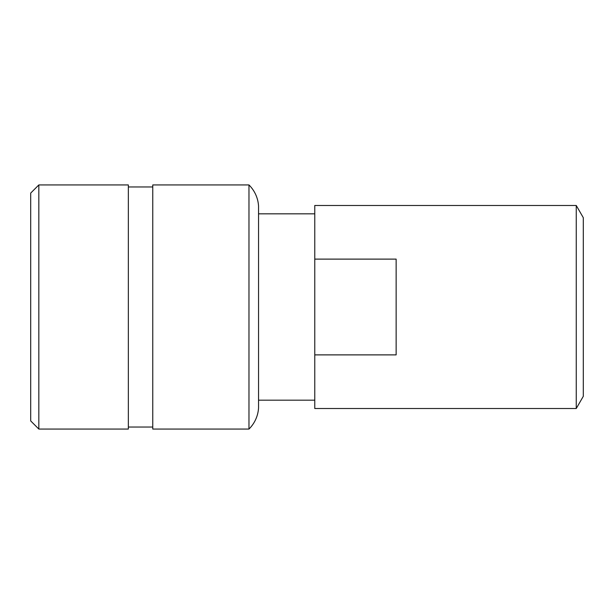 <?xml version="1.0" encoding="UTF-8"?>
<svg xmlns="http://www.w3.org/2000/svg" width="614" height="614" viewBox="0 0 614 614"><rect width="100%" height="100%" fill="white"/><g stroke="black" fill="none" stroke-linecap="round" stroke-linejoin="round"><path stroke-width="0.92" d="M30.7 420.92L30.7 193.08L38.835 184.937L38.835 429.063L30.7 420.92M38.835 429.063L128.349 429.063L128.349 184.937L38.835 184.937M152.763 186.971L128.349 186.971M152.763 427.029L128.349 427.029M248.969 429.063L248.969 184.937L152.763 184.937L152.763 429.063L248.969 429.063A32.412 32.412 0 0 0 258.548 407.888L258.548 206.112A32.412 32.412 0 0 0 248.969 184.937M314.767 213.826L258.548 213.826M314.767 400.174L258.548 400.174M314.767 354.884L314.767 205.483L576.254 205.483L576.254 408.517L314.767 408.517L314.767 354.884L396.137 354.884L396.137 259.116L314.767 259.116M576.254 408.517L583.3 396.306L583.3 217.694L576.254 205.483"/></g></svg>
